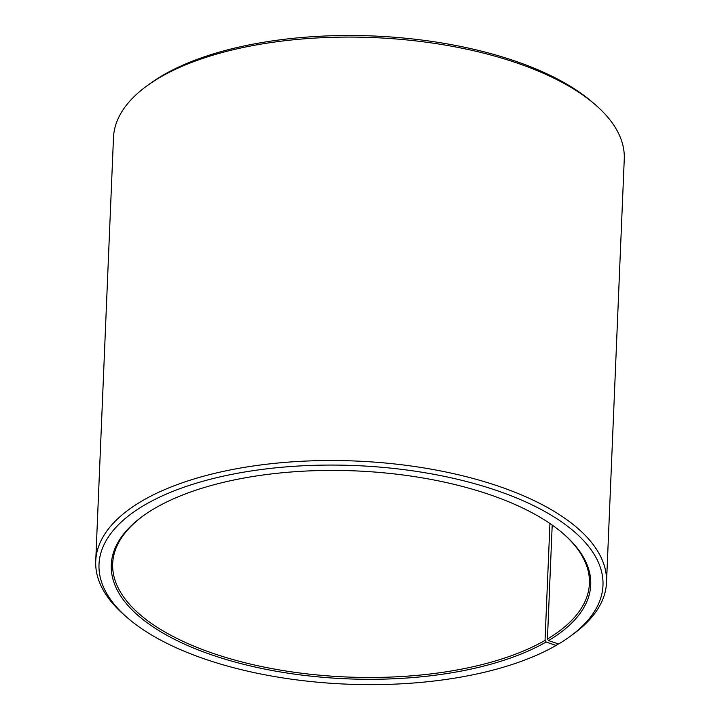<?xml version="1.0" encoding="UTF-8"?>
<svg xmlns="http://www.w3.org/2000/svg" width="720" height="720" viewBox="0 0 720 720"><rect width="100%" height="100%" fill="white"/><g stroke="black" fill="none" stroke-linecap="round" stroke-linejoin="round"><path stroke-width="1.08" d="M558.261 643.86L556.074 645.453L546.102 642.024L545.04 640.413L549.945 523.503M545.04 640.413A238.581 103.464 2.4 0 1 276.228 669.384A238.581 103.464 2.4 0 1 112.68 563.634A238.581 103.464 2.4 0 1 143.577 515.565M562.653 533.133A238.581 103.464 2.4 0 1 589.419 583.623A238.581 103.464 2.4 0 1 547.434 639.018L552.204 525.069M556.074 645.453A252.216 109.377 2.4 0 1 127.908 618.192L125.019 615.708A255.618 110.853 2.4 0 1 95.733 561.087L113.481 137.646A255.618 110.853 2.4 0 1 147.231 85.662L150.318 83.43A252.216 109.377 2.4 0 1 373.581 36A252.216 109.377 2.4 0 1 592.092 101.943L594.981 104.427A255.618 110.853 2.4 0 1 624.267 159.048L606.519 582.489A255.618 110.853 2.4 0 1 572.769 634.473L569.682 636.705A252.216 109.377 2.4 0 1 558.603 643.977L548.505 640.611L547.434 639.018M147.231 85.662A255.618 110.853 2.4 0 1 373.518 37.593A255.618 110.853 2.4 0 1 594.981 104.427M95.733 561.087A255.618 110.853 2.4 0 1 355.77 461.034A255.618 110.853 2.4 0 1 606.519 582.489M127.908 618.192A252.216 109.377 2.4 0 1 355.581 465.579A252.216 109.377 2.4 0 1 569.682 636.705M546.102 642.024A239.94 104.049 2.4 0 1 221.553 658.098A239.94 104.049 2.4 0 1 142.956 516.015A239.94 104.049 2.4 0 1 355.356 470.898A239.94 104.049 2.4 0 1 563.238 533.628A239.94 104.049 2.4 0 1 548.505 640.611"/></g></svg>
